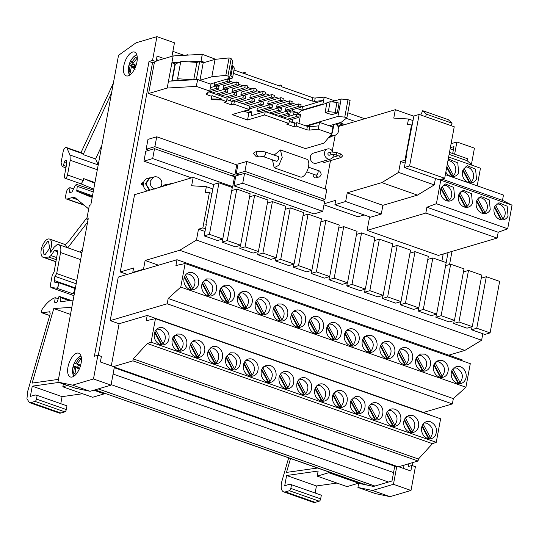 <?xml version="1.0" encoding="UTF-8"?>
<svg xmlns="http://www.w3.org/2000/svg" width="539" height="539" viewBox="0 0 539 539"><rect width="100%" height="100%" fill="white"/><g stroke="black" fill="none" stroke-linecap="round" stroke-linejoin="round"><path stroke-width="0.81" d="M264.986 151.87A2.52 1.172 -70.6 0 1 265.464 153.858A2.52 1.172 109.4 0 1 263.706 156.62A2.52 1.172 109.4 0 1 263.315 156.62L276.473 161.242A2.52 1.172 -70.6 0 0 278.616 158.479A2.52 1.172 -70.6 0 0 278.137 156.492L264.986 151.87L257.736 151.243L255.008 152.052A2.52 2.116 -106.5 0 0 253.613 153.73L256.429 156.883L259.165 156.074A2.52 2.116 73.5 0 1 257.036 155.367A2.52 2.116 73.5 0 1 256.348 152.921A2.52 2.116 -106.5 0 1 257.736 151.243M272.478 159.84L274.176 167.777L278.838 165.251L282.227 157.415L280.435 149.95L274.149 155.084M274.176 167.777L300.486 177.021A9.446 4.393 -70.6 0 0 308.537 166.652A9.446 4.393 -70.6 0 0 306.752 159.194L280.435 149.95M313.388 174.205A2.52 2.116 73.5 0 0 313.253 174.67A2.52 2.116 73.5 0 0 313.947 177.122A2.52 2.116 73.5 0 0 316.076 177.83L318.812 177.021C319.405 177.23 320.2 176.421 321.197 174.596C320.745 171.88 319.553 170.465 317.612 170.351L308.443 167.13M403.475 468.418L404.088 465.137M441.899 261.112L443.213 254.004M143.34 184.587L142.545 184.304L142.835 182.721L141.636 183.078L141.339 184.661L143.408 185.382M324.047 162.542L322.591 161.37M196.337 86.395L197.321 81.241L196.337 86.395L167.205 88.039L148.609 93.53L305.431 148.602L324.027 143.111L331.674 133.921L332.92 127.063L319.512 122.366L318.246 129.205L331.653 133.894L332.603 128.747L331.674 133.921M148.609 93.53L154.43 62.126M323.966 204.82L358.031 216.786L364.196 214.967M323.016 200.879L323.184 199.976M325.219 188.994L330.474 160.642M332.28 150.907L335.177 135.255M445.362 174.643L503.466 195.051L502.489 200.353L512.05 205.211L507.684 228.765L498.204 232.262L497.126 238.083L438.396 255.432L367.106 230.396L369.613 216.867M111.31 365.819L119.106 323.744L110.192 320.611L118.263 277.066L177.001 259.724L462.159 359.863L461.997 360.753M127.258 274.412L120.251 271.952L134.568 194.687L193.191 177.378L191.635 185.773L206.356 186.669L212.878 188.96M333.446 154.383A5.249 4.406 -106.5 0 1 333.351 155.555A5.249 4.406 -106.5 0 1 330.454 159.045L316.231 163.25A5.249 4.406 -106.5 0 1 311.791 161.774A5.249 4.406 -106.5 0 1 310.363 156.674A5.249 4.406 -106.5 0 1 313.26 153.177L327.476 148.98A5.249 4.406 -106.5 0 1 332.832 151.83M142.545 184.304L141.339 184.661M234 70.016L244.329 73.648L244.544 72.455L245.952 72.947L245.73 74.139L279.97 86.166L280.192 84.973L281.594 85.465L281.378 86.658L312.714 97.66A2.102 0.593 10.5 0 0 315.221 98.017L324.195 97.114L323.568 100.476L314.594 101.386L312.094 101.029L233.38 73.385M280.192 84.973L278.232 85.553M244.544 72.455L242.59 73.034M156.155 60.968L173.154 55.948L202.253 54.291L201.054 61.136L204.679 62.409M215.627 59.29L202.287 54.298M187.377 55.133L187.451 54.749L185.854 55.221M318.246 129.205L309.271 130.108L306.765 129.758L296.234 126.052L294.045 126.699L286.674 124.111L288.864 123.465L264.622 114.955L247.556 119.995L232.12 114.571L249.186 109.532L233.852 104.148L231.447 104.856L224.076 102.269L226.488 101.561L221.9 99.951L211.369 99.789L211.773 96.393L207.037 94.729L206.154 93.894L209.732 91.098L210.998 84.259L197.638 79.556L197.321 81.241M196.371 86.388L209.732 91.098M338.068 126.604L395.33 109.693L393.773 118.095L408.495 118.991L413.049 120.588M413.864 116.202L395.33 109.693M408.495 118.991L407.444 124.657L411.533 124.907L404.991 160.211L400.618 161.505L398.597 172.399L381.821 182.6L347.257 192.807L345.64 201.519L334.921 204.685L335.73 200.326L324.161 203.742M449.486 152.389L467.502 158.715L467.138 160.696L472.562 165.419M448.63 157.017L480.471 168.195L477.204 185.827M465.918 387.224L180.76 287.078L185.126 263.524L470.284 363.663L465.918 387.224L453.346 398.617L452.362 403.92L423.465 412.45L147.214 315.443L119.106 323.744M213.687 184.574L193.191 177.378M482.823 333.735L481.623 340.224L464.847 350.417L448.778 355.167M149.357 177.883L147.167 178.53A6.717 5.639 73.5 0 0 143.334 184.318A6.717 5.639 73.5 0 0 147.127 190.981M169.179 183.994L164.988 184.789A6.717 5.639 73.5 0 0 162.562 186.42M202.32 54.298L201.364 59.445L202.253 54.291M206.356 186.669L205.312 192.335L209.401 192.585L202.853 227.889L198.48 229.183L196.459 240.084L179.682 250.278L145.119 260.485L143.502 269.204L132.783 272.37L133.423 272.593M132.783 272.37L133.591 268.011L120.251 271.952M328.736 137.452L331.896 136.3M151.358 177.735L149.357 177.89L145.523 183.678L149.316 190.334M167.178 184.143L164.752 185.773M306.718 126.146L319.512 122.366M171.786 81.018L174.959 63.865L171.887 62.78L168.471 81.207L197.638 79.556M329.093 137.027L334.288 135.599A6.3 6.3 0 0 0 335.42 123.977L340.715 125.823M160.393 187.06A6.3 6.3 0 0 0 153.736 177.028L149.471 178.288L145.887 183.981L149.882 190.166M173.949 183.058A6.3 6.3 0 0 0 171.564 183.287L165.527 185.544M164.166 58.603L157.058 56.103L156.027 61.655L152.53 62.686L98.293 355.336M156.418 59.559L158.479 60.28M293.283 111.997L293.411 111.31L298.66 113.156M293.411 111.31A27.502 7.741 10.5 0 1 291.774 109.922M288.675 116.397L289.032 114.484M289.598 111.411L289.766 110.515M302.487 106.709L323.568 100.476L322.928 103.946L301.84 110.172L302.487 106.709L300.843 106.129M229.553 81.093L234.074 82.683M238.46 84.225L242.981 85.809M247.374 87.352L251.895 88.942M256.281 90.485L260.802 92.068M265.195 93.611L269.716 95.201M274.108 96.744L278.629 98.327M283.015 99.87L287.536 101.46M291.929 103.003L296.45 104.586M288.864 123.465L289.49 120.103L265.249 111.586L251.248 115.723L251.942 111.957L246.936 110.199M301.84 110.172L296.854 108.42M284.026 118.182L284.107 117.745L296.881 113.972L296.41 116.545L298.754 117.374L299.233 114.8L296.881 113.972M287.536 110.973L285.495 110.259L285.973 107.679L298.747 103.906L298.269 106.486L300.621 107.308L301.099 104.734L298.747 103.906M275.119 115.05L275.2 114.618L287.974 110.845L287.496 113.419L289.847 114.241L290.326 111.667L287.974 110.845M278.623 107.84L276.588 107.126L277.059 104.553L289.841 100.78L289.362 103.353L291.714 104.182L292.185 101.602L289.841 100.78M266.205 111.923L266.286 111.485L279.061 107.712L278.582 110.286L280.934 111.115L281.412 108.541L279.061 107.712M269.709 104.714L267.674 104L268.152 101.42L280.927 97.647L280.448 100.227L282.8 101.049L283.278 98.475L280.927 97.647M272.02 107.982L259.246 111.755L256.894 110.933L257.373 108.359L270.147 104.586L269.675 107.16L272.02 107.982L272.498 105.408L270.147 104.586M260.802 101.581L258.76 100.867L259.239 98.293L272.013 94.52L271.535 97.094L273.886 97.923L274.364 95.349L272.013 94.52M249.591 107.328L260.761 104.027L263.113 104.856L250.339 108.629L249.416 108.305M248.385 105.664L248.466 105.226L261.24 101.453L260.761 104.027M251.888 98.455L249.853 97.741L250.332 95.16L263.106 91.394L262.628 93.968L264.979 94.79L265.457 92.216L263.106 91.394M239.471 102.531L239.552 102.1L252.326 98.327L251.848 100.901L254.199 101.723L254.677 99.149L252.326 98.327M242.974 95.322L240.94 94.608L241.418 92.034L254.192 88.261L253.714 90.835L256.065 91.664L256.544 89.09L254.192 88.261M230.288 100.867L230.638 98.967L243.419 95.194L242.941 97.768L245.292 98.597L245.764 96.023L243.419 95.194M234.067 92.196L232.026 91.482L232.504 88.908L245.279 85.135L244.8 87.709L247.152 88.531L247.63 85.957L245.279 85.135M221.65 96.279L221.731 95.841L234.505 92.068L234.027 94.642L236.378 95.47L236.857 92.89L234.505 92.068M225.154 89.063L223.119 88.349L223.597 85.775L236.372 82.002L235.893 84.576L238.245 85.405L238.723 82.831L236.372 82.002M212.737 93.146L212.817 92.708L225.592 88.935L225.113 91.515L227.465 92.337L227.943 89.764L225.592 88.935M216.247 85.937L214.205 85.223L214.663 82.743M396.825 466.087L394.642 466.734L391.994 480.997L373.54 486.447L358.684 483.342L357.923 487.445L372.523 490.49L393.45 484.312L396.825 466.087L410.859 471.012L411.89 465.467L408.387 466.498L408.906 463.708M427.784 259.427L432.844 257.932L423.304 309.44L418.048 310.99L431.382 315.672L436.63 314.122L448.037 252.582M289.241 121.43L294.671 123.33L296.854 122.69L307.392 126.389L309.898 126.746L318.872 125.836M243.871 111.101L248.883 112.86L251.942 111.957M208.856 91.785L227.108 98.192L236.378 95.47M226.838 99.654L232.073 101.494L234.478 100.78L249.806 106.163L249.186 109.532M420.737 115.009L422.731 110.697L426.544 114.248L425.433 116.66M426.544 114.248L452.086 123.215L448.266 119.665L422.731 110.697M452.086 123.215L450.975 125.627M229.055 57.936L215.048 59.351L203.196 62.847L199.962 80.284L211.82 76.781L225.828 75.366L229.055 57.936L231.164 58.67L232.747 60.927L229.513 78.357L210.331 84.023M225.828 75.366L227.93 76.107L229.513 78.357M199.962 80.284L196.452 79.051L194.053 79.759M203.196 62.847L199.686 61.614L196.951 62.423L180.808 61.298L177.574 78.728L193.083 79.812M177.574 78.728L178.274 79.994A14.694 4.137 -169.5 0 0 174.124 80.54A14.694 4.137 -169.5 0 0 173.086 80.944M180.565 62.605L177.351 63.11A14.694 4.137 -169.5 0 0 175.182 64.741L172.17 80.998M227.93 76.107L231.164 58.67M211.82 76.781L215.048 59.351M193.737 79.779L196.951 62.423M230.059 75.433L230.941 75.743L232.774 65.839L234.357 68.089L232.525 77.993L229.297 78.95L228.482 78.667M230.941 75.743L232.525 77.993M232.774 65.839L231.891 65.529M196.452 79.051L199.686 61.614M288.978 116.309L289.335 114.396M292.724 119.153L292.212 121.908L290.561 121.888M293.499 114.969L294.051 112.004L290.272 111.964M298.936 123.418L300.58 114.537L294.051 112.004M292.212 121.908L295.359 123.128M305.936 125.877L337.926 116.431L341.153 98.994L331.458 101.864M326.809 103.232L300.991 110.859L298.195 113.614M328.305 111.634L335.137 112.334L336.976 102.43L339.078 103.171L337.246 113.075L331.936 114.639L325.071 112.584L328.305 111.634L330.137 101.723L326.91 102.68L325.071 112.584M333.378 124.576L332.934 126.975L329.423 125.749L341.281 122.245L346.867 117.873L350.094 100.443L347.992 99.702L341.153 98.994M331.97 132.25L332.293 133.066L331.835 133.025M346.867 117.873L344.758 117.131L337.926 116.431M347.992 99.702L344.758 117.131M332.293 133.066L333.897 124.421M336.976 102.43L330.137 101.723M335.137 112.334L337.246 113.075M97.889 355.194L101.399 356.427L100.369 361.979L114.403 366.904L111.027 385.129L90.094 391.307L75.5 388.262L57.956 382.104L88.234 218.726L86.792 219.151L89.359 205.285L90.808 204.86L118.519 55.349L135.996 42.83L156.93 36.645L152.524 60.422L149.02 61.453L94.386 356.232L97.889 355.194L93.483 378.971L72.556 385.149L57.956 382.104M90.094 391.307L72.556 385.149M111.027 385.129L93.483 378.971M366.069 484.884L95.005 389.859L364.391 484.46L364.209 483.793M373.689 486.4L366.082 484.81M357.923 487.445L375.467 493.603L390.061 496.655L410.994 490.47L415.401 466.7L411.89 465.467M372.523 490.49L390.061 496.655M393.45 484.312L410.994 490.47M450.361 147.666L453.973 146.595L452.693 153.514M454.633 154.194L456.897 141.993L451.096 143.704M156.93 36.645L174.468 42.81L171.968 56.299M80.998 152.638L113.365 83.141M111.546 92.971L83.154 154.585L82.757 153.676L81.557 153.042M94.817 183.22L83.646 178.584L83.289 180.531L67.503 174.986L70.232 160.245L69.989 155.023L66.971 148.131A3.78 1.758 -70.6 0 0 66.364 147.497A3.78 1.758 -70.6 0 0 65.771 147.497A3.78 1.758 -70.6 0 0 63.144 151.648L61.082 162.765L62.147 166.369M81.241 183.752L80.749 183.745L81.241 183.752L83.289 180.531M66.209 166.369L63.393 165.385L64.72 160.959L66.142 160.272L66.614 160.966L66.452 165.069L64.437 175.889A2.938 1.368 -70.6 0 0 64.357 176.88A2.938 1.368 -70.6 0 0 64.929 178.18A2.938 1.368 -70.6 0 0 64.997 178.214L80.783 183.752L93.725 189.122M76.76 191.17L92.331 196.634L90.896 197.031L76.76 191.17L77.259 186.299L76.383 184.311L93.523 190.193M91.603 197.045L90.99 197.065M69.767 192.591L71.963 191.985L75.116 185.645L76.383 184.311M69.942 192.585L69.491 191.689L70.043 187.68L69.201 187.929C67.826 188.562 66.856 190.099 66.277 192.538L65.691 195.711A4.197 1.954 -70.6 0 0 66.486 199.026A4.197 1.954 -70.6 0 0 67.146 199.026L71.741 197.672L75.022 197.672L88.686 208.937M87.089 217.567L67.665 242.725L66.236 243.864L64.586 244.349M56.736 257.602L50.929 255.56L54.412 250.628L56.804 250.184L57.626 252.05L54.055 272.08L52.303 274.85L50.376 285.239L50.935 287.556L73.978 295.648L51.084 287.59L56.406 288.102L72.502 293.614C74.651 291.572 75.096 289.712 73.836 288.035L58.205 282.524L54.661 282.166L54.149 280.482L54.924 276.318L56.676 273.556L60.57 252.555A10.079 4.683 -70.6 0 0 58.657 244.598A10.079 4.683 -70.6 0 0 57.181 244.571L54.122 247.226L50.861 251.841L50.39 252.245L50.114 250.723A9.655 4.487 -70.6 0 0 49.487 239.046L65.28 244.591L67.24 247.61M67.766 247.799L87.614 222.095M75.366 288.183L73.917 288.042M72.192 293.647L74.315 293.856M73.163 300.061L60.698 301.766M60.934 301.786L60.24 300.742L60.22 297.454L59.431 296.43L70.973 300.371M59.431 296.43L58.94 296.578L57.383 301.449L56.588 302.514L54.87 302.965M55.066 302.965L54.614 302.069L55.227 297.676C50.727 299.206 46.327 303.167 42.022 309.561A2.102 0.977 -70.6 0 0 41.799 312.775A2.102 0.977 -70.6 0 0 42.035 312.795L49.911 311.737M50.107 311.872L49.676 311.717L50.215 313.806L27.684 391.381L26.95 398.698L29.301 402.552L31.08 402.552L35.015 401.393A2.102 0.977 -70.6 0 0 36.477 399.089L37.157 395.397L35.17 394.979L30.359 396.401L32.259 386.167L58.852 382.421M63.359 383.997L62.841 386.807L67.463 385.439M71.822 307.291L53.785 308.544L32.131 383.088L58.461 379.375M336.963 483.072L316.44 485.962L286.613 475.492L318.145 471.046L317.202 476.132L347.022 486.602L358.617 483.18A2.102 0.977 -70.6 0 0 359.284 482.668M316.44 485.962L315.133 493.01M291.518 484.723L321.338 495.193L320.658 498.885L290.831 488.415L291.518 484.723L289.531 484.305L284.72 485.727L286.613 475.492M288.675 457.874L282.038 480.707A11.339 5.269 -70.6 0 0 283.662 491.878L313.482 502.355A11.339 5.269 -70.6 0 0 315.254 502.355L319.196 501.189A2.102 0.977 -70.6 0 0 320.658 498.885M88.073 219.602L86.792 219.151M83.154 154.585L95.612 158.958L98.213 164.894M94.938 182.553L83.646 178.584M64.997 178.214A2.938 1.368 -70.6 0 0 65.455 178.214A2.938 1.368 -70.6 0 0 66.054 177.85A2.938 1.368 -70.6 0 0 67.207 176.037A2.938 1.368 -70.6 0 0 67.503 174.986M58.246 298.734L55.227 297.676M29.301 402.552L59.122 413.029A11.339 5.269 -70.6 0 0 60.9 413.029L64.835 411.863A2.102 0.977 -70.6 0 0 66.297 409.559L36.477 399.089M32.259 386.167L62.079 396.643L60.772 403.684M70.501 314.412L53.785 308.544M283.662 491.878A11.339 5.269 -70.6 0 0 285.434 491.878L289.376 490.719A2.102 0.977 -70.6 0 0 290.831 488.415M317.202 476.132L328.79 472.71A2.102 0.977 -70.6 0 0 329.464 472.198M321.837 469.516L321.352 469.348M290.528 458.521L286.492 472.413L317.592 468.027M63.393 165.385L62.551 166.598M95.612 158.958L101.804 145.517M62.841 386.807L92.661 397.277L104.256 393.854A2.102 0.977 -70.6 0 0 104.923 393.342M62.079 396.643L82.602 393.746M37.157 395.397L66.984 405.867L66.297 409.559M49.487 239.046A9.655 4.487 -70.6 0 0 47.978 239.046A9.655 4.487 -70.6 0 0 41.597 248.162A9.655 4.487 -70.6 0 0 43.086 257.271A9.655 4.487 -70.6 0 0 43.955 257.386L49.19 257.042L50.929 255.56M57.222 250.554L56.056 250.143L56.804 250.184M58.05 282.49C59.31 284.168 58.866 286.027 56.716 288.069L56.406 288.102M45.074 254.698L43.996 254.698L42.918 248.162L47.499 241.62L48.584 241.62L49.655 248.156L45.074 254.698M54.924 276.318L76.181 283.784M56.676 273.556L76.767 280.61M54.412 250.628L57.606 251.753M80.223 252.171L82.608 249.079M73.466 188.886L70.043 187.68M456.897 141.993L474.435 148.151L471.423 164.429M72.347 376.97A12.599 5.855 -70.6 0 0 80.675 365.085A12.599 5.855 -70.6 0 0 78.728 353.2A12.599 5.855 -70.6 0 0 76.754 353.2A12.599 5.855 -70.6 0 0 68.426 365.085A12.599 5.855 -70.6 0 0 70.373 376.97A12.599 5.855 -70.6 0 0 72.347 376.97M128.154 75.858A12.599 5.855 -70.6 0 0 136.482 63.973A12.599 5.855 -70.6 0 0 134.534 52.081A12.599 5.855 -70.6 0 0 132.56 52.081A12.599 5.855 -70.6 0 0 124.239 63.966A12.599 5.855 -70.6 0 0 126.187 75.858A12.599 5.855 -70.6 0 0 128.154 75.858M136.845 54.985A10.895 5.06 -70.6 0 0 133.463 57.026A18.474 18.474 0 0 0 128.774 65.933A18.474 4.4 12 0 1 129.899 64.808L129.481 63.474L130.896 60.503L131.657 62.288L135.801 57.201L136.98 58.421L132.837 63.508L135.889 65.879M129.63 75.15L128.437 71.33A10.895 5.06 -70.6 0 0 129.805 75.036M135.127 69.295L131.422 66.479L130.222 72.597L129.037 71.377L130.243 65.259L129.899 64.808M134.036 64.512A8.186 3.807 -70.6 0 0 133.847 65.01L129.481 63.474M135.558 66.775L133.847 65.01M131.657 62.288L133.241 62.847M130.243 65.259L135.437 67.085M129.037 71.377L130.256 71.808M131.422 66.479L135.141 67.786M81.039 356.097A10.895 5.06 -70.6 0 0 77.65 358.139A18.474 18.474 0 0 0 72.711 368.535A18.474 6.845 7.3 0 1 74.005 366.446L73.27 365.833L74.483 362.707L75.642 363.569L79.395 358.192L79.92 358.294M73.823 376.269L72.63 372.442A10.895 5.06 -70.6 0 0 73.998 376.155M80.378 358.536L79.395 358.192L80.789 358.92L77.037 364.303L80.439 365.893M79.273 369.04L75.824 367.43L75.009 373.844L74.49 373.743M75.009 373.844L73.614 373.109L74.429 366.695L74.005 366.446M78.485 365.004A8.186 3.807 -70.6 0 0 78.168 365.765A8.186 3.807 -70.6 0 0 77.636 367.362L73.27 365.833M79.556 368.373L77.636 367.362M75.642 363.569L77.138 364.094M74.429 366.695L79.516 368.481M73.614 373.109L75.002 373.594M75.824 367.43L79.422 368.696M412.295 465.608L412.861 462.543M449.56 264.514L451.992 251.417M149.02 61.453L152.53 62.686M152.524 60.422L156.027 61.655M334.881 100.854L324.195 97.114M323.602 104.182L322.928 103.946M209.3 91.94L218.558 89.211L219.029 86.631L216.685 85.809L216.206 88.383L218.558 89.211M209.893 90.249L216.206 88.383M210.365 87.675L216.685 85.809M216.995 85.917L229.331 82.272L229.809 79.698L227.606 78.923M214.205 85.223L226.98 81.45L229.331 82.272M227.438 78.97L226.98 81.45M218.214 95.073L227.465 92.337M215.863 94.244L225.113 91.515M225.908 89.05L238.245 85.405M223.119 88.349L235.893 84.576M224.776 97.37L234.027 94.642M234.815 92.176L247.152 88.531M232.026 91.482L244.8 87.709M236.035 101.332L245.292 98.597M231.278 101.211L242.941 97.768M243.729 95.309L256.065 91.664M240.94 94.608L253.714 90.835M244.949 104.458L254.199 101.723M242.597 103.629L251.848 100.901M252.643 98.435L264.979 94.79M249.853 97.741L262.628 93.968M263.113 104.856L263.591 102.282L261.24 101.453M261.55 101.568L273.886 97.923M258.76 100.867L271.535 97.094M256.894 110.933L269.675 107.16M270.463 104.694L282.8 101.049M267.674 104L280.448 100.227M271.683 113.844L280.934 111.115M269.332 113.022L278.582 110.286M279.377 107.82L291.714 104.182M276.588 107.126L289.362 103.353M280.597 116.976L289.847 114.241M278.245 116.148L287.496 113.419M288.284 110.953L300.621 107.308M285.495 110.259L298.269 106.486M289.483 120.109L298.754 117.374M287.152 119.281L296.41 116.545M412.207 125.142L411.533 124.907M405.665 160.447L404.991 160.211M406.433 156.283L406.042 156.148L413.898 116.006L419.147 114.457L454.236 126.773L444.688 178.281L439.433 179.831L404.351 167.508L406.48 156.02L406.042 156.148M405.166 163.101L400.618 161.505M334.921 204.685L370.569 217.204L381.289 214.037L382.906 205.325L417.462 195.118L434.245 184.917L435.445 178.429M434.245 184.917L398.597 172.399M417.462 195.118L381.821 182.6M382.906 205.325L347.257 192.807M381.289 214.037L345.64 201.519M419.147 114.457L409.6 165.958L444.688 178.281M409.6 165.958L404.351 167.508M175.094 65.226A15.119 4.251 10.5 0 1 174.845 64.498M201.054 61.129L188.569 61.837M180.619 62.288L171.887 62.78L173.154 55.948M144.142 269.426L143.502 269.204M158.506 265.188L145.119 260.485M464.847 350.417L179.682 250.278M481.623 340.224L196.459 240.084M204.995 231.474L198.48 229.183M205.487 228.819L202.853 227.889M212.029 193.508L209.401 192.585M206.262 224.655L205.871 224.52L213.727 184.372L218.975 182.822L232.309 187.505L222.762 239.013L217.513 240.562L204.18 235.88L206.309 224.392L205.871 224.52M276.776 254.819L285.778 206.282L272.444 201.599L262.897 253.108L276.231 257.79L276.776 254.819M262.897 253.108L257.649 254.657L270.976 259.34L276.231 257.79M419.362 304.892L428.357 256.355L415.023 251.673L405.476 303.181L418.81 307.863L419.362 304.892M405.476 303.181L400.228 304.73L413.561 309.413L418.81 307.863M490.652 329.922L499.646 281.392L486.313 276.709L476.766 328.217L490.099 332.893L490.652 329.922M476.766 328.217L471.517 329.767L484.851 334.449L490.099 332.893M455.004 317.404L463.998 268.873L450.671 264.191L441.124 315.699L454.458 320.382L455.004 317.404M441.124 315.699L435.876 317.249L449.203 321.931L454.458 320.382M472.831 323.663L481.826 275.133L468.492 270.45L458.945 321.958L472.279 326.634L472.831 323.663M458.945 321.958L453.697 323.508L467.03 328.19L472.279 326.634M365.893 286.115L374.888 237.578L361.554 232.895L352.007 284.403L365.341 289.086L365.893 286.115M352.007 284.403L346.759 285.953L360.092 290.636L365.341 289.086M401.535 298.633L410.536 250.096L397.203 245.413L387.656 296.922L400.989 301.604L401.535 298.633M387.656 296.922L382.407 298.471L395.741 303.154L400.989 301.604M383.714 292.374L392.709 243.837L379.382 239.154L369.835 290.662L383.162 295.345L383.714 292.374M369.835 290.662L364.58 292.212L377.913 296.895L383.162 295.345M294.604 261.078L303.598 212.541L290.265 207.859L280.718 259.367L294.051 264.049L294.604 261.078M280.718 259.367L275.469 260.916L288.803 265.599L294.051 264.049M348.073 279.856L357.067 231.319L343.734 226.636L334.187 278.144L347.52 282.827L348.073 279.856M334.187 278.144L328.938 279.694L342.272 284.376L347.52 282.827M330.245 273.596L339.24 225.059L325.913 220.377L316.366 271.885L329.7 276.568L330.245 273.596M316.366 271.885L311.118 273.435L324.444 278.117L329.7 276.568M312.425 267.337L321.419 218.8L308.086 214.118L298.545 265.626L311.872 270.308L312.425 267.337M298.545 265.626L293.29 267.176L306.624 271.858L311.872 270.308M258.956 248.56L267.95 200.023L254.624 195.34L245.077 246.849L258.403 251.531L258.956 248.56M245.077 246.849L239.821 248.398L253.155 253.081L258.403 251.531M241.135 242.301L250.13 193.764L236.796 189.081L227.249 240.589L240.583 245.272L241.135 242.301M227.249 240.589L222.001 242.139L235.334 246.822L240.583 245.272M218.975 182.822L209.428 234.33L222.762 239.013M209.428 234.33L204.18 235.88M432.844 257.932L446.177 262.614M423.304 309.44L436.63 314.122M222.001 242.139L222.573 239.067M231.736 190.577L236.796 189.081M239.821 248.398L240.394 245.326M249.564 196.836L254.624 195.34M293.29 267.176L293.863 264.103M303.026 215.613L308.086 214.118M311.118 273.435L311.683 270.362M320.853 221.873L325.913 220.377M328.938 279.694L329.504 276.622M338.674 228.132L343.734 226.636M275.469 260.916L276.042 257.844M285.205 209.354L290.265 207.859M364.58 292.212L365.152 289.14M374.322 240.65L379.382 239.154M382.407 298.471L382.973 295.399M392.143 246.909L397.203 245.413M346.759 285.953L347.332 282.881M356.495 234.391L361.554 232.895M453.697 323.508L454.262 320.435M463.432 271.946L468.492 270.45M435.876 317.249L436.442 314.176M445.612 265.687L450.671 264.191M471.517 329.767L472.09 326.695M481.253 278.205L486.313 276.709M418.048 310.99L418.621 307.917M400.228 304.73L400.8 301.658M409.963 253.168L415.023 251.673M257.649 254.657L258.215 251.585M267.384 203.095L272.444 201.599M110.192 320.611L167.198 303.774L452.362 403.92M453.346 398.617L399.877 379.84M313.927 349.663L399.877 379.847M259.919 330.697L313.927 349.656M167.198 303.774L168.181 298.478L259.919 330.69M168.181 298.478L180.76 287.078M278.933 320.698A8.813 7.398 73.5 0 0 282.968 320.84A8.813 7.398 73.5 0 0 287.092 317.228C289.012 311.306 287.321 306.92 282.012 304.077L277.976 303.942L273.852 307.547A8.813 7.398 73.5 0 0 278.933 320.698M291.673 313.806A8.813 7.398 73.5 0 0 296.753 326.957A8.813 7.398 73.5 0 0 300.789 327.099A8.813 7.398 73.5 0 0 304.912 323.488C306.832 317.565 305.141 313.179 299.832 310.336A8.813 7.398 73.5 0 0 295.796 310.194A8.813 7.398 73.5 0 0 291.673 313.806M243.284 308.18A8.813 7.398 73.5 0 0 247.32 308.321A8.813 7.398 73.5 0 0 251.443 304.71A8.813 7.398 73.5 0 0 246.37 291.559L242.328 291.424L238.211 295.028A8.813 7.398 73.5 0 0 243.284 308.18M225.464 301.921A8.813 7.398 73.5 0 0 229.499 302.062A8.813 7.398 73.5 0 0 233.623 298.451A8.813 7.398 73.5 0 0 228.543 285.299L224.507 285.165L220.384 288.769A8.813 7.398 73.5 0 0 225.464 301.921M261.105 314.439A8.813 7.398 73.5 0 0 265.148 314.581A8.813 7.398 73.5 0 0 269.264 310.969A8.813 7.398 73.5 0 0 264.191 297.818A8.813 7.398 73.5 0 0 260.155 297.676A8.813 7.398 73.5 0 0 256.032 301.288A8.813 7.398 73.5 0 0 261.105 314.439M210.722 279.04L206.686 278.906L202.563 282.51A8.813 7.398 73.5 0 0 207.643 295.662A8.813 7.398 73.5 0 0 211.679 295.803A8.813 7.398 73.5 0 0 215.802 292.199C217.722 286.27 216.031 281.89 210.722 279.04M314.574 333.217A8.813 7.398 73.5 0 0 318.61 333.351A8.813 7.398 73.5 0 0 322.733 329.747A8.813 7.398 73.5 0 0 317.66 316.595L313.624 316.454L309.501 320.065A8.813 7.398 73.5 0 0 314.574 333.217M197.975 285.939C199.902 280.01 198.211 275.631 192.901 272.781A8.813 7.398 73.5 0 0 188.866 272.646A8.813 7.398 73.5 0 0 184.742 276.251A8.813 7.398 73.5 0 0 189.816 289.403A8.813 7.398 73.5 0 0 193.851 289.544A8.813 7.398 73.5 0 0 197.975 285.939M421.511 370.771A8.813 7.398 73.5 0 0 425.547 370.906A8.813 7.398 73.5 0 0 429.671 367.302A8.813 7.398 73.5 0 0 424.591 354.143L420.555 354.008L416.438 357.613A8.813 7.398 73.5 0 0 421.511 370.771M434.259 363.872A8.813 7.398 73.5 0 0 439.332 377.031A8.813 7.398 73.5 0 0 443.368 377.165A8.813 7.398 73.5 0 0 447.491 373.561C449.418 367.638 447.727 363.252 442.418 360.402L438.382 360.268L434.259 363.872M385.87 358.253A8.813 7.398 73.5 0 0 389.906 358.388A8.813 7.398 73.5 0 0 394.022 354.783A8.813 7.398 73.5 0 0 388.949 341.632L384.913 341.49L380.79 345.095A8.813 7.398 73.5 0 0 385.87 358.253M368.043 351.994A8.813 7.398 73.5 0 0 372.078 352.129A8.813 7.398 73.5 0 0 376.202 348.524A8.813 7.398 73.5 0 0 371.128 335.373L367.086 335.231L362.969 338.836A8.813 7.398 73.5 0 0 368.043 351.994M403.691 364.512A8.813 7.398 73.5 0 0 407.727 364.647A8.813 7.398 73.5 0 0 411.85 361.042A8.813 7.398 73.5 0 0 406.77 347.884A8.813 7.398 73.5 0 0 402.734 347.749A8.813 7.398 73.5 0 0 398.611 351.354A8.813 7.398 73.5 0 0 403.691 364.512M353.301 329.113A8.813 7.398 73.5 0 0 349.265 328.972A8.813 7.398 73.5 0 0 345.142 332.576A8.813 7.398 73.5 0 0 350.222 345.735A8.813 7.398 73.5 0 0 354.258 345.87A8.813 7.398 73.5 0 0 358.381 342.265A8.813 7.398 73.5 0 0 353.301 329.113M457.16 383.29A8.813 7.398 73.5 0 0 461.195 383.424A8.813 7.398 73.5 0 0 465.319 379.82A8.813 7.398 73.5 0 0 460.239 366.661L456.203 366.527L452.08 370.131A8.813 7.398 73.5 0 0 457.16 383.29M340.56 336.006C342.481 330.084 340.789 325.697 335.48 322.854A8.813 7.398 73.5 0 0 331.445 322.713A8.813 7.398 73.5 0 0 327.321 326.317A8.813 7.398 73.5 0 0 332.401 339.476A8.813 7.398 73.5 0 0 336.437 339.61A8.813 7.398 73.5 0 0 340.56 336.006M329.086 324.013L332.064 324.323C338.081 328.143 339.172 332.947 335.346 338.735L333.809 339.186L327.146 326.701M333.365 339.563A8.294 6.967 73.5 0 0 333.809 339.186M333.473 339.759L326.877 327.409M328.062 325.111L335.346 338.735M453.845 367.827L456.823 368.13C462.839 371.957 463.931 376.761 460.104 382.549L458.568 383L451.904 370.515M458.123 383.377A8.294 6.967 73.5 0 0 458.568 383M458.231 383.573L451.635 371.223M452.821 368.919L460.104 382.549M346.907 330.272L349.885 330.582C355.902 334.402 356.993 339.206 353.166 344.994L351.637 345.445L344.967 332.961M351.192 345.822A8.294 6.967 73.5 0 0 351.637 345.445M351.293 346.018L344.697 333.668M345.89 331.364L353.166 344.994M400.376 349.05L403.354 349.36C409.37 353.18 410.462 357.984 406.635 363.771L405.106 364.223L398.436 351.738M404.654 364.6A8.294 6.967 73.5 0 0 405.106 364.223M404.762 364.795L398.166 352.445M399.359 350.141L406.635 363.771M364.728 336.531L367.713 336.841C373.722 340.661 374.814 345.465 370.987 351.253L369.458 351.704L362.787 339.22M369.013 352.082A8.294 6.967 73.5 0 0 369.458 351.704M369.121 352.277L362.525 339.927M363.71 337.63L370.987 351.253M382.555 342.791L385.533 343.1C391.543 346.921 392.641 351.724 388.814 357.512L387.278 357.963L380.615 345.479M386.834 358.341A8.294 6.967 73.5 0 0 387.278 357.963M386.941 358.536L380.345 346.186M381.531 343.882L388.814 357.512M436.017 361.568L439.002 361.871C445.012 365.698 446.103 370.502 442.276 376.289L440.747 376.741L434.084 364.256M440.302 377.118A8.294 6.967 73.5 0 0 440.747 376.741M440.41 377.313L433.814 364.964M435 362.659L442.276 376.289M418.197 355.309L421.181 355.619C427.191 359.439 428.283 364.243 424.456 370.03L422.926 370.482L416.256 357.997M422.482 370.859A8.294 6.967 73.5 0 0 422.926 370.482M422.583 371.054L415.987 358.704M417.179 356.4L424.456 370.03M186.501 273.94L189.485 274.25C195.495 278.07 196.587 282.874 192.76 288.668L191.23 289.12L184.56 276.635M190.786 289.49A8.294 6.967 73.5 0 0 191.23 289.12M190.894 289.692L184.298 277.342M185.483 275.038L192.76 288.668M311.259 317.754L314.244 318.064C320.254 321.884 321.345 326.688 317.518 332.475L315.989 332.927L309.319 320.442M315.544 333.304A8.294 6.967 73.5 0 0 315.989 332.927M315.652 333.5L309.056 321.15M310.242 318.852L317.518 332.475M204.328 280.199L207.306 280.509C213.316 284.329 214.414 289.133 210.587 294.927L209.051 295.379L202.388 282.894M208.606 295.749A8.294 6.967 73.5 0 0 209.051 295.379M208.714 295.951L202.118 283.602M203.304 281.297L210.587 294.927M257.79 298.977L260.775 299.286C266.785 303.107 267.883 307.91 264.056 313.698L262.52 314.156L255.857 301.672M262.075 314.527A8.294 6.967 73.5 0 0 262.52 314.156M262.183 314.729L255.587 302.379M256.773 300.075L264.056 313.698M222.149 286.458L225.127 286.768C231.143 290.588 232.235 295.392 228.408 301.186L226.879 301.638L220.208 289.153M226.434 302.008A8.294 6.967 73.5 0 0 226.879 301.638M226.535 302.211L219.939 289.861M221.131 287.556L228.408 301.186M239.97 292.717L242.954 293.027C248.964 296.848 250.056 301.651 246.229 307.439L244.699 307.897L238.029 295.412M244.255 308.268A8.294 6.967 73.5 0 0 244.699 307.897M244.362 308.47L237.766 296.12M238.952 293.816L246.229 307.439M293.438 311.495L296.416 311.805C302.433 315.625 303.524 320.429 299.697 326.216L298.168 326.668L291.498 314.183M297.723 327.045A8.294 6.967 73.5 0 0 298.168 326.668M297.824 327.247L291.228 314.897M292.421 312.593L299.697 326.216M275.618 305.236L278.596 305.546C284.612 309.366 285.704 314.17 281.877 319.957L280.347 320.415L273.677 307.931M279.896 320.786A8.294 6.967 73.5 0 0 280.347 320.415M280.004 320.988L273.408 308.638M274.6 306.334L281.877 319.957M185.126 263.524L175.923 265.545L177.001 259.724M445.834 172.096A8.813 7.398 73.5 0 0 454.545 176.354A8.813 7.398 73.5 0 0 458.669 172.749L457.766 162.906L449.553 159.456L448.05 160.13M476.489 179.009L475.587 169.165L467.38 165.716L463.257 169.32A8.813 7.398 73.5 0 0 464.153 179.164A8.813 7.398 73.5 0 0 472.366 182.613A8.813 7.398 73.5 0 0 476.489 179.009M451.48 176.307A8.294 6.967 73.5 0 0 451.925 175.93L453.454 175.478A8.294 6.967 73.5 0 0 452.066 162.064A8.294 6.967 73.5 0 0 447.943 160.696M469.301 182.566A8.294 6.967 73.5 0 0 469.745 182.189L471.275 181.737A8.294 6.967 73.5 0 0 469.887 168.323A8.294 6.967 73.5 0 0 465.016 167.016M453.454 175.478L447.33 164.011M446.71 167.373L451.581 176.502M451.925 175.93L446.871 166.477M471.275 181.737L463.998 168.107M462.812 170.412L469.408 182.761M469.745 182.189L463.075 169.704M467.138 160.696L449.115 154.37M498.204 232.262L426.915 207.225L436.395 203.729L440.761 180.174L439.844 179.709M497.126 238.083L425.837 213.046L426.915 207.225M507.684 228.765L436.395 203.729M512.05 205.211L440.761 180.174M459.188 193.838A8.813 7.398 73.5 0 0 460.084 203.681A8.813 7.398 73.5 0 0 468.297 207.131A8.813 7.398 73.5 0 0 472.42 203.526L471.517 193.683L463.311 190.233L459.188 193.838M490.241 209.786L489.345 199.942L481.132 196.492L477.008 200.097A8.813 7.398 73.5 0 0 477.911 209.941A8.813 7.398 73.5 0 0 486.124 213.39A8.813 7.398 73.5 0 0 490.241 209.786M441.36 187.579A8.813 7.398 73.5 0 0 442.263 197.422A8.813 7.398 73.5 0 0 450.476 200.872A8.813 7.398 73.5 0 0 454.599 197.267L453.697 187.424L445.483 183.974L441.36 187.579M508.068 216.045L507.165 206.201L498.952 202.752L494.829 206.356A8.813 7.398 73.5 0 0 495.732 216.2A8.813 7.398 73.5 0 0 503.945 219.649A8.813 7.398 73.5 0 0 508.068 216.045M465.231 207.077A8.294 6.967 73.5 0 0 465.676 206.707L467.205 206.255A8.294 6.967 73.5 0 0 465.824 192.841A8.294 6.967 73.5 0 0 460.953 191.527M483.052 213.336A8.294 6.967 73.5 0 0 483.496 212.966L485.033 212.514A8.294 6.967 73.5 0 0 483.645 199.1A8.294 6.967 73.5 0 0 478.773 197.786M447.41 200.825A8.294 6.967 73.5 0 0 447.855 200.447L449.385 199.996A8.294 6.967 73.5 0 0 447.997 186.582A8.294 6.967 73.5 0 0 443.125 185.268M500.879 219.595A8.294 6.967 73.5 0 0 501.324 219.225L502.853 218.773A8.294 6.967 73.5 0 0 501.465 205.359A8.294 6.967 73.5 0 0 496.594 204.045M467.205 206.255L459.929 192.625M458.743 194.929L465.339 207.279M465.676 206.707L459.006 194.222M485.033 212.514L477.749 198.884M476.564 201.188L483.16 213.538M483.496 212.966L476.833 200.481M449.385 199.996L442.108 186.366M440.915 188.67L447.511 201.02M447.855 200.447L441.185 187.963M502.853 218.773L495.577 205.143M494.384 207.448L500.98 219.797M501.324 219.225L494.654 206.74M502.489 200.353L441.946 179.089M197.294 81.227L196.304 86.381M168.471 81.207L167.205 88.039M211.921 95.605L211.517 98.994L222.048 99.156L211.921 95.605L211.773 96.393M211.517 98.994L211.369 99.789M221.9 99.951L222.048 99.156M226.488 101.561L227.108 98.192M231.447 104.856L232.073 101.494M233.852 104.148L234.478 100.78M248.883 112.86L247.556 119.995M265.249 111.586L264.622 114.955M294.045 126.699L294.671 123.33M296.234 126.052L296.854 122.69M188.381 55.079L187.451 54.749M143.468 182.943L142.835 182.721M239.08 174.946L236.183 173.929L244.935 171.348L246.768 161.444L238.016 164.024L236.183 173.929M321.695 200.414L324.956 199.45L326.796 189.546L246.768 161.444M324.956 199.45L244.935 171.348M149.033 150.287L146.136 149.276L154.888 146.689L156.721 136.785L147.976 139.365L146.136 149.276M231.649 175.754L234.916 174.791L236.749 164.887L156.721 136.785M234.916 174.791L154.888 146.689M244.565 173.329L324.593 201.431L322.753 211.335L314.008 213.922L233.98 185.82L242.732 183.233L244.565 173.329L235.812 175.909L233.98 185.82M322.753 211.335L242.732 183.233M191.52 177.87L143.933 161.161L152.685 158.574L154.518 148.67L145.773 151.257L143.933 161.161M231.211 187.121L232.713 186.676L234.546 176.772L154.518 148.67M232.713 186.676L152.685 158.574M330.454 159.045A5.249 4.406 -106.5 0 1 326.014 157.57A5.249 4.406 -106.5 0 1 324.579 152.476A5.249 4.406 -106.5 0 1 327.476 148.98M327.914 153.642A1.26 1.058 -106.5 0 1 328.608 152.806L331.344 151.998A1.26 1.058 -106.5 0 0 332.058 154.417L329.322 155.219A1.26 1.058 -106.5 0 1 327.914 153.642M113.507 366.587L132.904 360.861L418.062 461.007L398.671 466.734M432.325 415.879L423.465 412.45M418.062 461.007L418.432 459.026L432.44 443.671L436.246 442.324L440.612 418.79L155.448 318.643L146.231 320.739L147.214 315.443M436.246 442.324L151.088 342.184L155.448 318.643M293.061 384.873C294.988 378.951 293.29 374.565 287.981 371.715A8.813 7.398 73.5 0 0 283.945 371.58A8.813 7.398 73.5 0 0 279.829 375.184A8.813 7.398 73.5 0 0 284.902 388.343A8.813 7.398 73.5 0 0 288.938 388.478A8.813 7.398 73.5 0 0 293.061 384.873M244.18 362.666A8.813 7.398 73.5 0 0 249.261 375.824A8.813 7.398 73.5 0 0 253.296 375.959A8.813 7.398 73.5 0 0 257.413 372.355C259.34 366.432 257.649 362.046 252.34 359.196A8.813 7.398 73.5 0 0 248.304 359.062A8.813 7.398 73.5 0 0 244.18 362.666M275.24 378.614A8.813 7.398 73.5 0 0 270.16 365.455L266.125 365.321L262.001 368.925A8.813 7.398 73.5 0 0 267.081 382.084A8.813 7.398 73.5 0 0 271.117 382.218A8.813 7.398 73.5 0 0 275.24 378.614M195.792 357.047A8.813 7.398 73.5 0 0 199.828 357.182A8.813 7.398 73.5 0 0 203.951 353.577A8.813 7.398 73.5 0 0 198.871 340.419A8.813 7.398 73.5 0 0 194.835 340.284A8.813 7.398 73.5 0 0 190.712 343.889A8.813 7.398 73.5 0 0 195.792 357.047M177.964 350.788A8.813 7.398 73.5 0 0 182 350.923A8.813 7.398 73.5 0 0 186.123 347.318C188.05 341.396 186.359 337.01 181.05 334.16L177.014 334.025L172.891 337.63A8.813 7.398 73.5 0 0 177.964 350.788M234.519 352.937L230.476 352.802L226.36 356.407A8.813 7.398 73.5 0 0 231.433 369.565A8.813 7.398 73.5 0 0 235.469 369.7A8.813 7.398 73.5 0 0 239.592 366.096C241.519 360.173 239.821 355.787 234.519 352.937M213.612 363.306A8.813 7.398 73.5 0 0 217.648 363.441A8.813 7.398 73.5 0 0 221.772 359.836A8.813 7.398 73.5 0 0 216.691 346.678L212.656 346.543L208.532 350.148A8.813 7.398 73.5 0 0 213.612 363.306M163.223 327.901A8.813 7.398 73.5 0 0 159.187 327.766A8.813 7.398 73.5 0 0 155.07 331.37A8.813 7.398 73.5 0 0 160.144 344.529A8.813 7.398 73.5 0 0 164.179 344.664A8.813 7.398 73.5 0 0 168.303 341.059C170.23 335.137 168.532 330.751 163.223 327.901M435.64 434.939C437.567 429.017 435.876 424.631 430.567 421.788A8.813 7.398 73.5 0 0 426.531 421.653A8.813 7.398 73.5 0 0 422.408 425.258A8.813 7.398 73.5 0 0 427.481 438.409A8.813 7.398 73.5 0 0 431.517 438.551A8.813 7.398 73.5 0 0 435.64 434.939M386.759 412.739A8.813 7.398 73.5 0 0 391.84 425.891A8.813 7.398 73.5 0 0 395.875 426.032A8.813 7.398 73.5 0 0 399.999 422.428A8.813 7.398 73.5 0 0 394.919 409.269A8.813 7.398 73.5 0 0 390.883 409.135A8.813 7.398 73.5 0 0 386.759 412.739M417.819 428.68A8.813 7.398 73.5 0 0 412.739 415.529L408.703 415.394L404.587 418.998A8.813 7.398 73.5 0 0 409.66 432.15A8.813 7.398 73.5 0 0 413.696 432.291A8.813 7.398 73.5 0 0 417.819 428.68M338.371 407.113A8.813 7.398 73.5 0 0 342.406 407.255A8.813 7.398 73.5 0 0 346.53 403.65C348.45 397.728 346.759 393.342 341.45 390.492L337.414 390.357L333.291 393.962A8.813 7.398 73.5 0 0 338.371 407.113M320.55 400.861A8.813 7.398 73.5 0 0 324.586 400.996A8.813 7.398 73.5 0 0 328.709 397.391C330.629 391.469 328.938 387.083 323.629 384.233A8.813 7.398 73.5 0 0 319.593 384.098A8.813 7.398 73.5 0 0 315.47 387.703A8.813 7.398 73.5 0 0 320.55 400.861M377.098 403.01A8.813 7.398 73.5 0 0 373.062 402.876A8.813 7.398 73.5 0 0 368.939 406.48A8.813 7.398 73.5 0 0 374.019 419.632A8.813 7.398 73.5 0 0 378.055 419.773A8.813 7.398 73.5 0 0 382.171 416.169C384.098 410.24 382.407 405.86 377.098 403.01M356.191 413.373A8.813 7.398 73.5 0 0 360.227 413.514A8.813 7.398 73.5 0 0 364.351 409.909C366.277 403.981 364.58 399.601 359.277 396.751L355.235 396.616L351.118 400.221A8.813 7.398 73.5 0 0 356.191 413.373M305.808 377.974A8.813 7.398 73.5 0 0 301.773 377.839A8.813 7.398 73.5 0 0 297.649 381.444A8.813 7.398 73.5 0 0 302.723 394.602A8.813 7.398 73.5 0 0 306.758 394.737A8.813 7.398 73.5 0 0 310.882 391.132C312.809 385.21 311.118 380.824 305.808 377.974M299.408 379.133L302.392 379.443C308.402 383.263 309.494 388.073 305.667 393.861L304.137 394.312A8.294 6.967 73.5 0 1 303.693 394.689M297.474 381.828L304.137 394.312M298.39 380.231L305.667 393.861M303.801 394.885L297.205 382.535M352.877 397.91L355.861 398.22C361.871 402.04 362.963 406.844 359.136 412.638L357.606 413.09A8.294 6.967 73.5 0 1 357.162 413.46M350.936 400.605L357.606 413.09M351.859 399.008L359.136 412.638M357.269 413.662L350.673 401.312M370.697 404.169L373.682 404.479C379.692 408.299 380.79 413.103 376.963 418.897L375.427 419.349A8.294 6.967 73.5 0 1 374.982 419.719M368.764 406.864L375.427 419.349M369.68 405.267L376.963 418.897M375.09 419.921L368.494 407.572M317.235 385.392L320.213 385.702C326.23 389.522 327.321 394.332 323.494 400.12L321.958 400.571A8.294 6.967 73.5 0 1 321.513 400.949M315.295 388.087L321.958 400.571M316.211 386.49L323.494 400.12M321.621 401.144L315.025 388.794M335.056 391.651L338.034 391.961C344.05 395.781 345.142 400.592 341.315 406.379L339.786 406.83A8.294 6.967 73.5 0 1 339.341 407.201M333.115 394.346L339.786 406.83M334.039 392.749L341.315 406.379M339.442 407.403L332.846 395.053M406.345 416.687L409.33 416.997C415.34 420.818 416.431 425.621 412.604 431.416L411.075 431.867A8.294 6.967 73.5 0 1 410.63 432.238M404.405 419.382L411.075 431.867M405.328 417.786L412.604 431.416M410.731 432.44L404.135 420.09M388.525 410.428L391.503 410.738C397.519 414.558 398.611 419.362 394.784 425.156L393.254 425.608A8.294 6.967 73.5 0 1 392.81 425.978M386.584 413.123L393.254 425.608M387.507 411.526L394.784 425.156M392.911 426.181L386.315 413.831M424.166 422.947L427.151 423.256C433.161 427.077 434.252 431.88 430.425 437.668L428.896 438.126A8.294 6.967 73.5 0 1 428.451 438.497M422.232 425.642L428.896 438.126M423.149 424.045L430.425 437.668M428.559 438.699L421.963 426.349M156.829 329.066L159.807 329.369C165.823 333.196 166.915 338 163.088 343.788L161.559 344.239A8.294 6.967 73.5 0 1 161.114 344.616M154.888 331.754L161.559 344.239M155.811 330.158L163.088 343.788M161.215 344.812L154.619 332.462M210.298 347.844L213.276 348.147C219.292 351.974 220.384 356.778 216.557 362.565L215.027 363.016A8.294 6.967 73.5 0 1 214.583 363.394M208.357 350.532L215.027 363.016M209.28 348.935L216.557 362.565M214.684 363.589L208.088 351.239M228.118 354.103L231.103 354.406C237.113 358.233 238.204 363.037 234.377 368.824L232.848 369.276A8.294 6.967 73.5 0 1 232.403 369.653M226.178 356.791L232.848 369.276M227.101 355.194L234.377 368.824M232.511 369.848L225.915 357.498M174.649 335.325L177.634 335.629C183.644 339.455 184.736 344.259 180.909 350.047L179.379 350.498A8.294 6.967 73.5 0 1 178.935 350.876M172.716 338.014L179.379 350.498M173.632 336.417L180.909 350.047M179.042 351.071L172.446 338.721M192.477 341.585L195.455 341.888C201.471 345.715 202.563 350.518 198.736 356.306L197.2 356.757A8.294 6.967 73.5 0 1 196.755 357.135M190.536 344.273L197.2 356.757M191.453 342.676L198.736 356.306M196.863 357.33L190.267 344.98M263.766 366.614L266.744 366.924C272.761 370.744 273.852 375.555 270.026 381.342L268.496 381.794A8.294 6.967 73.5 0 1 268.045 382.171M261.826 369.309L268.496 381.794M262.749 367.713L270.026 381.342M268.152 382.367L261.556 370.017M245.939 360.362L248.924 360.665C254.934 364.492 256.032 369.296 252.205 375.083L250.669 375.535A8.294 6.967 73.5 0 1 250.224 375.912M244.005 363.05L250.669 375.535M244.922 361.453L252.205 375.083M250.332 376.107L243.736 363.758M281.587 372.873L284.572 373.183C290.582 377.004 291.673 381.814 287.846 387.602L286.317 388.053A8.294 6.967 73.5 0 1 285.872 388.43M279.647 375.568L286.317 388.053M280.57 373.972L287.846 387.602M285.973 388.626L279.377 376.276M432.44 443.671L147.282 343.532L151.088 342.184M132.904 360.861L133.268 358.88L147.282 343.532M133.268 358.88L418.432 459.026M367.106 230.396L425.837 213.046M306.779 171.887L315.942 175.101A2.52 1.172 -70.6 0 0 316.332 175.101A2.52 1.172 -70.6 0 0 318.091 172.339A2.52 1.172 -70.6 0 0 317.612 170.351M316.049 175.141A2.52 2.116 73.5 0 0 318.812 177.021M337.838 123.263L343.121 125.115M339.583 122.744L344.866 124.597M346.267 118.337L355.309 121.518M330.643 135.161L334.288 135.599M153.736 177.028L150.26 181.219C149.903 184.938 151.291 187.538 154.423 189.014M171.564 183.287L169.792 184.284M114.255 367.706L395.505 466.478M82.757 153.676L66.971 148.131M69.989 155.023L98.206 164.927M97.31 169.758L70.232 160.245M93.207 191.904L77.259 186.299M69.214 300.621L60.22 297.454M60.9 413.029L31.08 402.552M315.254 502.355L285.434 491.878M289.376 490.719L319.196 501.189M328.79 472.71L358.617 483.18M66.614 161.046L65.199 160.548M66.553 162.508L64.363 161.74M104.256 393.854L93.847 390.202M64.835 411.863L35.015 401.393M49.723 315.497L42.035 312.795M56.197 302.628L54.614 302.069M60.24 300.742L62.564 301.557M56.346 259.717L48.887 257.096M54.149 280.482L75.406 287.947M80.661 259.609L60.57 252.555M51.346 251.154L50.114 250.723M55.995 261.617L43.955 257.386M78.135 199.915L71.741 197.672M84.03 204.955L67.146 199.026M71.074 192.248L69.491 191.689M76.538 190.179L92.486 195.778M133.483 64.067A18.474 4.4 12 0 1 136.468 64.013M77.764 364.66A18.474 6.845 7.3 0 1 80.938 364.014M113.075 374.046L393.564 472.541M111.115 384.624L388.491 482.028M98.273 388.895L374.908 486.043M98.206 388.915L374.834 486.063M314.594 101.386L315.221 98.017M312.094 101.029L312.714 97.66M207.037 94.729L207.367 92.944M307.392 126.389L306.765 129.758M309.271 130.108L309.898 126.746M335.554 154.834L339.199 156.115A1.26 0.586 -70.6 0 0 340.277 154.733A1.26 0.586 -70.6 0 0 340.035 153.736L336.39 152.456A1.26 0.586 109.4 0 1 336.626 153.453A1.26 0.586 109.4 0 1 335.554 154.834L332.058 154.417M324.013 162.549L340.965 157.543A1.26 1.058 -106.5 0 1 339.536 156.243M263.315 156.62L259.165 156.074M315.942 175.101L316.77 175.478L316.447 175.06M335.622 124.085L340.641 125.843M328.494 137.741L330.137 137.256M172.884 51.38L184.109 55.322M347.803 112.806L364.701 118.742M450.159 148.751L453.366 149.876M114.362 367.133L396.448 466.195M82.15 153.042L66.364 147.497M65.933 167.851L62.356 166.598M49.709 315.551L41.799 312.775M81.928 252.771L58.657 244.598M55.962 261.792L43.086 257.271M84.488 205.346L66.486 199.026M136.785 54.789L133.463 57.026M128.774 65.933A18.474 18.474 0 0 0 128.437 71.33M80.978 355.902L77.65 358.139M72.711 368.535A18.474 18.474 0 0 0 72.63 372.442M336.39 152.456L331.344 151.998M340.965 157.543L342.312 156.216C342.339 154.942 341.578 154.12 340.035 153.736M339.199 156.115L340.015 156.505L339.839 155.758M332.637 157.375L338.155 155.744"/></g></svg>
